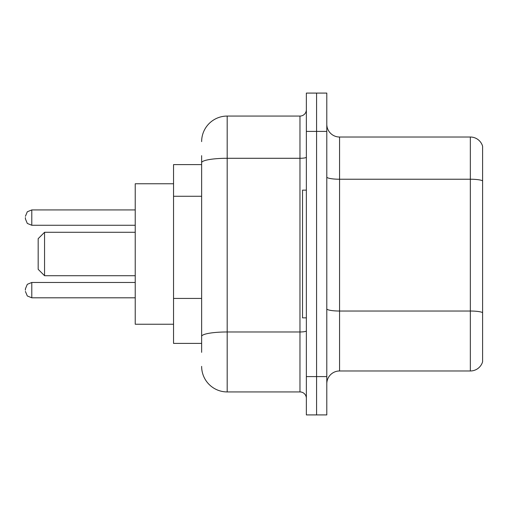 <?xml version="1.0" encoding="UTF-8"?>
<svg xmlns="http://www.w3.org/2000/svg" width="508" height="508" viewBox="0 0 508 508"><rect width="100%" height="100%" fill="white"/><g stroke="black" fill="none" stroke-linecap="round" stroke-linejoin="round"><path stroke-width="0.76" d="M201.638 187.325L201.638 162.725L201.638 164.605L173.546 164.605L173.546 343.395L201.638 343.395M201.638 352.336L201.638 155.664M306.362 376.599L306.362 414.915L316.579 414.915L316.579 376.599L316.579 414.915L326.796 414.915L326.796 376.599L316.579 376.599L316.579 131.401L316.579 376.599L306.362 376.599L306.362 131.401L316.579 131.401L316.579 93.085L316.579 131.401L326.796 131.401L326.796 376.599M326.796 131.401L326.796 93.085L306.362 93.085L306.362 131.401M201.638 141.618A25.54 25.54 0 0 1 227.184 116.072L227.184 391.928L299.974 391.928L299.974 116.072A6.388 6.388 0 0 0 306.362 109.69M227.184 116.072L299.974 116.072M201.638 340.843L201.638 307.372M306.362 398.31A6.388 6.388 0 0 0 299.974 391.928M227.184 391.928A25.54 25.54 0 0 1 201.638 366.382M326.796 383.756A12.77 12.77 0 0 1 339.566 370.98L470.338 370.98L470.338 137.02L339.566 137.02A12.77 12.77 0 0 1 326.796 124.244A12.77 12.77 0 0 0 339.566 137.02L339.566 370.98M482.6 146.215A12.77 12.77 0 0 0 470.338 137.02A12.77 12.77 0 0 1 482.6 146.215L482.6 361.785A12.77 12.77 0 0 1 470.338 370.98M482.6 181.007L482.6 319.9M44.558 275.711L44.558 232.289L38.17 238.677L38.17 269.323L44.558 275.711L135.23 275.711M173.546 183.763L135.23 183.763L135.23 324.237L173.546 324.237M306.362 190.144L302.527 190.144L302.527 317.856L306.362 317.856M25.4 290.144L25.4 288.868L25.4 290.144M25.4 217.602L25.4 218.878L25.4 217.602M201.638 196.266L173.546 196.266M201.638 298.431L173.546 298.431M306.362 330.86A6.388 1.111 0 0 1 299.974 331.972L227.184 331.972A25.54 4.432 180 0 0 201.638 336.41M201.638 162.725A25.54 4.432 180 0 1 227.184 158.286L299.974 158.286A6.388 1.111 0 0 0 306.362 157.175M482.6 180.829A12.77 2.216 180 0 0 470.338 179.229L339.566 179.229A12.77 2.216 -0 0 1 326.796 177.013M482.6 312.623A12.77 2.216 180 0 0 470.338 311.029L339.566 311.029A12.77 2.216 0 0 1 326.796 308.807M25.4 288.868L27.305 284.315L31.788 282.48L27.305 284.315L25.4 288.868L27.305 284.315L31.788 282.48L27.305 284.315L25.4 288.868L27.305 284.315L31.788 282.48L27.305 284.315L25.4 288.868L27.305 284.315L31.788 282.48L27.305 284.315L25.4 288.868L27.305 284.315L31.788 282.48L31.788 297.802L27.305 295.967L25.4 291.421L27.305 295.967L31.788 297.802L27.305 295.967L25.4 291.421L27.305 295.967L31.788 297.802L27.305 295.967L25.4 291.421L27.305 295.967L31.788 297.802L27.305 295.967L25.4 291.421L27.305 295.967L31.788 297.802L135.23 297.802M135.23 209.937L31.788 209.937L31.788 225.266L27.305 223.431L25.4 218.878M44.558 232.289L135.23 232.289M31.788 282.48L135.23 282.48M31.788 297.802L27.305 295.967L25.4 291.421M31.788 225.266L135.23 225.266M31.788 209.937L27.305 211.773L25.4 216.325"/></g></svg>
